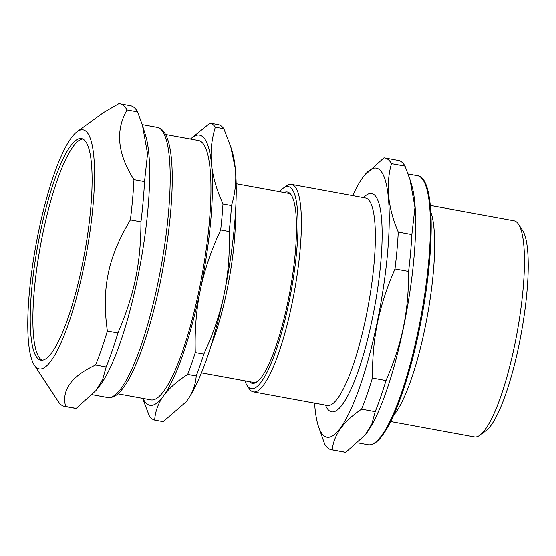 <?xml version="1.0" encoding="UTF-8"?>
<svg xmlns="http://www.w3.org/2000/svg" width="556" height="556" viewBox="0 0 556 556"><rect width="100%" height="100%" fill="white"/><g stroke="black" fill="none" stroke-linecap="round" stroke-linejoin="round"><path stroke-width="0.83" d="M82.788 139.021A112.611 23.72 -79.6 0 0 40.998 242.763A112.611 23.72 -79.6 0 0 41.095 359.51A112.611 23.72 -79.6 0 0 42.187 360.184M95.938 390.534L76.179 408.389L65.615 406.45C61.445 390.034 71.432 376.217 95.583 364.993L106.147 366.932L102.658 379.387L95.938 390.534L99.538 385.94A137.325 28.926 -79.6 0 0 140.376 263.898A137.325 28.926 -79.6 0 0 145.547 135.31L142.44 125.295L147.555 153.748L144.525 181.624L133.961 179.685C117.483 153.838 115.168 130.597 127.018 109.949L137.582 111.888L142.44 125.295M107.364 331.077C101.449 288.633 107.975 257.129 130.389 219.884L140.953 221.823C140.876 263.169 134.35 294.673 117.921 333.016L107.364 331.077A153.81 32.394 -79.6 0 1 95.583 364.993M127.018 109.949A153.81 32.394 -79.6 0 0 119.985 103.777A153.81 32.394 -79.6 0 0 118.817 103.666L103.611 112.486L77.166 131.654A121.514 25.597 -79.6 0 0 35.994 244.737A121.514 25.597 -79.6 0 0 34.319 365.07A121.514 25.597 -79.6 0 0 36.661 367.697A121.514 25.597 -79.6 0 0 87.507 247.399A121.514 25.597 -79.6 0 0 77.166 131.654M137.582 111.888A153.81 32.394 -79.6 0 0 130.549 105.716L119.985 103.777M140.953 221.823A153.81 32.394 -79.6 0 0 144.525 181.624M130.389 219.884A153.81 32.394 -79.6 0 0 133.961 179.685M34.319 365.07L58.234 401.522A153.81 32.394 -79.6 0 0 61.195 404.844A153.81 32.394 -79.6 0 0 64.44 406.339L75.004 408.278A153.81 32.394 -79.6 0 0 76.179 408.389M64.44 406.339A153.81 32.394 -79.6 0 0 65.615 406.45M106.147 366.932A153.81 32.394 -79.6 0 0 117.921 333.016M38.454 359.023A112.611 23.72 -79.6 0 0 40.831 360.114A112.611 23.72 -79.6 0 0 84.491 253.64A112.611 23.72 -79.6 0 0 81.496 138.597A112.611 23.72 -79.6 0 0 38.962 239.149A112.611 23.72 -79.6 0 0 38.454 359.023M211.19 345.144A96.132 20.245 -79.6 0 0 235.424 213.101M236.161 183.744L288.203 193.3A96.132 20.245 100.4 0 1 291.671 195.719M257.595 381.367A96.132 20.245 100.4 0 1 253.487 382.396L201.446 372.847M186.079 401.863A137.325 28.926 -79.6 0 0 186.1 401.828A137.325 28.926 -79.6 0 0 187.323 400.209L186.051 401.898L163.179 421.656L154.658 420.093C155.312 411.169 158.279 403.086 163.554 395.844C168.76 388.588 176.808 381.437 187.692 374.39L196.212 375.96C195.559 384.884 192.598 392.967 187.323 400.209A137.325 28.926 -79.6 0 0 224.124 294.207C220.134 313.654 213.358 333.614 203.809 354.089L195.288 352.525C194.6 330.174 196.296 309.275 200.355 289.843C204.344 270.39 211.12 250.429 220.669 229.955L229.19 231.518C229.871 253.877 228.182 274.768 224.124 294.207A137.325 28.926 -79.6 0 0 235.292 168.565C236.543 180.763 235.271 193.113 231.498 205.602L222.977 204.038C216.52 189.665 212.705 176.391 211.523 164.201C210.272 152.003 211.537 139.653 215.318 127.164L223.839 128.728L230.761 146.853L235.292 168.565A137.325 28.926 -79.6 0 0 232.109 151.204L230.761 146.853M142.579 398.339L149.369 416.041A151.058 31.817 -79.6 0 0 154.658 420.093M223.839 128.728A151.058 31.817 -79.6 0 0 218.55 124.676L210.029 123.112L190.423 139.049M142.955 398.409A137.325 28.926 -79.6 0 0 163.554 395.844A137.325 28.926 -79.6 0 0 200.355 289.843A137.325 28.926 -79.6 0 0 211.523 164.201A137.325 28.926 -79.6 0 0 190.562 139.069M220.669 229.955A151.058 31.817 -79.6 0 0 222.977 204.038M215.318 127.164A151.058 31.817 -79.6 0 0 210.029 123.112M187.692 374.39A151.058 31.817 -79.6 0 0 195.288 352.525M196.212 375.96A151.058 31.817 -79.6 0 0 203.809 354.089M229.19 231.518A151.058 31.817 -79.6 0 0 231.498 205.602M117.893 393.808L150.919 399.868A131.835 27.765 -79.6 0 0 202.03 275.22A131.835 27.765 -79.6 0 0 198.527 140.536L165.5 134.476M405.053 166.14L410.029 179.762L414.964 207.43L411.871 234.569L398.27 232.074C387.824 207.763 385.551 184.953 391.452 163.645L405.053 166.14A148.313 31.24 -79.6 0 0 398.437 160.482L384.835 157.98A148.313 31.24 -79.6 0 0 383.932 157.883L363.992 175.932A136.776 28.808 -79.6 0 0 352.657 195.636M408.59 271.439C408.653 312.145 402.294 342.844 385.996 380.547L372.395 378.052C372.339 337.346 378.699 306.648 394.989 268.944L408.59 271.439A148.313 31.24 -79.6 0 0 411.871 234.569M375.196 411.655L371.867 423.887L365.32 434.806L345.79 452.334L332.189 449.839C333.815 434.778 343.615 421.219 361.595 409.16L375.196 411.655A148.313 31.24 -79.6 0 0 385.996 380.547M314.571 403.107A136.776 28.808 -79.6 0 0 318.171 425.555L324.662 444.077A148.313 31.24 -79.6 0 0 328.151 448.296A148.313 31.24 -79.6 0 0 331.279 449.734A148.313 31.24 -79.6 0 0 332.189 449.839M318.171 425.555A136.776 28.808 -79.6 0 0 324.072 435.883A136.776 28.808 -79.6 0 0 383.112 289.377A136.776 28.808 -79.6 0 0 363.992 175.932M361.595 409.16A148.313 31.24 -79.6 0 0 372.395 378.052M394.989 268.944A148.313 31.24 -79.6 0 0 398.27 232.074M391.452 163.645A148.313 31.24 -79.6 0 0 384.835 157.98M331.279 449.734L344.88 452.23A148.313 31.24 -79.6 0 0 345.79 452.334M244.932 380.825A102.721 21.635 -79.6 0 0 247.093 385.475L249.13 388.575A105.466 22.212 -79.6 0 0 251.159 390.854A105.466 22.212 -79.6 0 0 253.39 391.876A105.466 22.212 -79.6 0 0 294.277 292.15A105.466 22.212 -79.6 0 0 291.476 184.404A105.466 22.212 -79.6 0 0 286.319 185.975L283.317 188.15A102.721 21.635 -79.6 0 0 279.647 191.73M247.093 385.475A102.721 21.635 -79.6 0 0 249.074 387.692A102.721 21.635 -79.6 0 0 292.06 285.999A102.721 21.635 -79.6 0 0 283.317 188.15M249.415 381.652A97.23 20.482 -79.6 0 0 250.179 382.34A97.23 20.482 -79.6 0 0 256.99 381.833A97.23 20.482 -79.6 0 0 289.933 291.351A97.23 20.482 -79.6 0 0 291.274 195.066A97.23 20.482 -79.6 0 0 284.13 192.55M390.639 421.538L474.428 436.919A109.866 23.137 -79.6 0 0 479.793 435.278L485.798 430.928A104.368 21.983 -79.6 0 0 521.167 333.802A104.368 21.983 -79.6 0 0 522.605 230.441L518.533 224.242A109.866 23.137 -79.6 0 0 514.098 220.801L430.309 205.421M479.793 435.278A109.866 23.137 -79.6 0 0 517.017 333.037A109.866 23.137 -79.6 0 0 518.533 224.242M393.495 415.485A109.866 23.137 -79.6 0 0 427.23 316.559A109.866 23.137 -79.6 0 0 430.837 212.093M365.32 434.806L365.723 434.285A136.776 28.808 -79.6 0 0 406.401 312.736A136.776 28.808 -79.6 0 0 411.551 184.661L410.029 179.762M157.265 127.373A137.325 28.926 100.4 0 1 158.099 282.087A137.325 28.926 100.4 0 1 107.669 397.519C112.59 398.047 117.233 395.531 121.604 389.958C124.572 386.371 127.567 381.673 130.597 375.842C141.954 353.401 151.844 322.209 160.281 282.246C175.571 206.172 177.92 130.959 157.265 127.373L142.225 124.614M325.469 405.109A110.964 23.373 -79.6 0 0 372.367 318.553A110.964 23.373 -79.6 0 0 363.555 197.637M327.408 405.463L327.331 405.449A105.466 22.212 -79.6 0 0 366.063 316.795A105.466 22.212 -79.6 0 0 365.417 197.978L365.487 197.992M418.383 329.805A136.776 28.808 -79.6 0 0 417.549 175.717C435.744 177.427 435.153 253.786 419.252 329.875C409.793 375.953 395.587 417.146 383.056 434.535C377.865 442.013 372.902 445.425 368.155 444.779A136.776 28.808 -79.6 0 0 418.383 329.805M107.669 397.519L92.372 394.711M365.417 197.978L291.476 184.404M327.331 405.449L253.39 391.876M417.549 175.717L408.097 173.979M368.155 444.779L357.8 442.875"/></g></svg>
